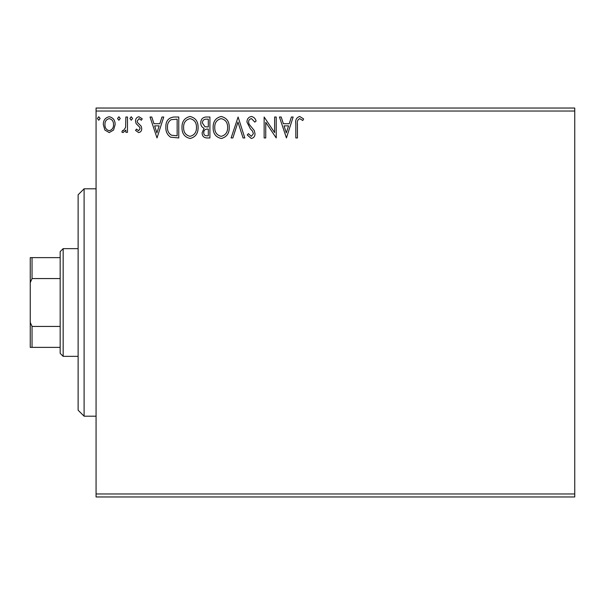 <?xml version="1.0" encoding="UTF-8"?>
<svg xmlns="http://www.w3.org/2000/svg" width="605" height="605" viewBox="0 0 605 605"><rect width="100%" height="100%" fill="white"/><g stroke="black" fill="none" stroke-linecap="round" stroke-linejoin="round"><path stroke-width="0.91" d="M113.566 130.052L109.218 132.586L104.884 130.06L103.319 124.622C103.273 120.282 105.247 117.657 109.218 116.742C113.203 117.65 115.169 120.274 115.132 124.622L113.566 130.052M127.481 117.015L127.481 132.314L125.87 132.314L125.87 130.06L123.072 132.586L121.847 132.056L122.611 130.43L123.337 130.703L125.621 127.405L125.87 117.015L127.481 117.015M138.643 132.586L135.535 130.408L136.48 129.092L138.545 130.703L140.103 128.646L139.717 127.254L136.064 123.533L135.535 121.166C135.52 118.701 136.654 117.226 138.938 116.742L142.251 118.814L141.328 120.236L139.112 118.625L137.146 121.083L137.532 122.543L141.199 126.211L141.714 128.57C141.744 130.816 140.723 132.155 138.643 132.586M173.9 117.015L178.762 117.015L178.762 137.955L170.61 137.199C167.207 134.839 165.634 131.512 165.876 127.216C165.634 121.174 168.311 117.771 173.9 117.015M209.912 117.015L209.912 137.955L206.948 137.955C203.756 137.796 202.146 136.064 202.123 132.767L204.089 128.305C201.858 127.247 200.762 125.462 200.777 122.959C200.799 119.495 202.448 117.514 205.723 117.015L209.912 117.015M238.098 117.015L244.813 137.955L243.059 137.955L237.969 122.066L232.872 137.955L231.118 137.955L238.098 117.015M274.617 117.015L276.228 117.015L276.228 137.955L265.754 122.331L265.754 137.955L264.143 137.955L264.143 117.015L274.617 132.593L274.617 117.015M297.441 124.017L297.441 137.955L295.822 137.955L295.822 123.813C295.179 120.009 296.458 117.567 299.656 116.478L303.612 118.89L302.795 120.501L299.672 118.625C297.698 119.654 296.949 121.454 297.441 124.017M96.066 111.025L96.066 108.038L574.75 108.038L574.75 111.025L96.066 111.025L96.066 493.975L574.75 493.975L574.75 496.962L96.066 496.962L96.066 493.975M574.75 111.025L574.75 493.975M286.43 137.955L279.45 117.015L281.204 117.015L283.352 123.722L289.235 123.722L291.391 117.015L293.138 117.015L286.43 137.955M251.385 116.478C253.82 116.969 255.393 118.489 256.089 121.053L254.781 122.112L251.499 118.625C249.585 118.973 248.61 120.153 248.572 122.172L249.101 124.229L254.191 130.415L255.015 133.599C255.045 136.322 253.798 137.948 251.272 138.492L247.226 134.945L248.489 133.66L251.294 136.344L253.404 133.69L252.429 130.982L250.44 128.903L246.961 122.142C246.991 119.004 248.466 117.113 251.385 116.478M229.242 127.39C229.355 133.365 226.709 137.063 221.286 138.492C215.743 137.199 213.028 133.531 213.134 127.489C213.028 121.507 215.705 117.839 221.158 116.478C226.625 117.786 229.318 121.431 229.242 127.39M198.092 127.39C198.213 133.365 195.559 137.063 190.144 138.492C184.601 137.199 181.878 133.531 181.984 127.489C181.886 121.507 184.563 117.839 190.015 116.478C195.476 117.786 198.168 121.431 198.092 127.39M157.013 137.955L150.032 117.015L151.787 117.015L153.942 123.722L159.826 123.722L161.974 117.015L163.728 117.015L157.013 137.955M132.586 118.489L131.24 120.236L129.901 118.489L131.24 116.742L132.586 118.489M120.236 118.489L118.89 120.236L117.551 118.489L118.89 116.742L120.236 118.489M100.097 118.489L98.751 120.236L97.413 118.489L98.751 116.742L100.097 118.489M284.04 125.87L286.301 132.903L288.547 125.87L284.04 125.87M214.745 127.496C214.662 132.291 216.817 135.24 221.218 136.344C225.589 135.18 227.73 132.2 227.631 127.398C227.707 122.633 225.567 119.707 221.218 118.625C216.794 119.707 214.639 122.664 214.745 127.496M206.63 135.807L208.302 135.807L208.302 129.092L207.477 129.092C205.065 129.077 203.817 130.287 203.734 132.729C203.734 134.696 204.702 135.717 206.63 135.807M207.485 126.944L208.302 126.944L208.302 119.162L206.456 119.162C203.893 119.124 202.539 120.387 202.388 122.959L204.921 126.695L207.485 126.944M183.595 127.496C183.519 132.291 185.674 135.24 190.068 136.344C194.447 135.18 196.58 132.2 196.481 127.398C196.565 122.633 194.424 119.707 190.068 118.625C185.652 119.707 183.496 122.664 183.595 127.496M177.152 135.807L177.152 119.162L171.109 119.692C168.493 121.439 167.282 123.942 167.487 127.224C167.282 130.748 168.606 133.41 171.457 135.218L177.152 135.807M154.63 125.87L156.884 132.903L159.138 125.87L154.63 125.87M104.93 124.607C104.862 127.859 106.291 129.886 109.225 130.703C112.159 129.893 113.589 127.859 113.521 124.607C113.596 121.371 112.159 119.374 109.225 118.625C106.283 119.374 104.854 121.371 104.93 124.607M84.103 416.187L78.121 410.205L78.121 194.795L84.103 188.813L84.103 416.187L96.066 416.187M63.162 356.353L60.167 353.358L60.167 251.642L63.162 248.647L63.162 356.353L78.121 356.353M63.162 248.647L78.121 248.647M60.167 347.376L30.25 347.376L30.25 257.624L32.042 257.624L32.042 278.565L30.25 282.664M30.25 322.336L32.042 326.435L32.042 347.376M60.167 326.435L32.042 326.435M60.167 278.565L32.042 278.565M60.167 257.624L32.042 257.624M84.103 188.813L96.066 188.813"/></g></svg>
